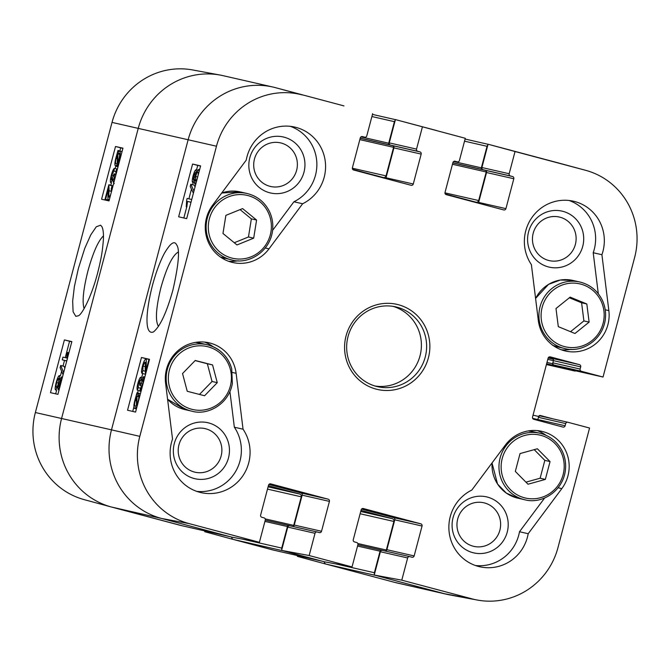 <?xml version="1.0" encoding="UTF-8"?>
<svg xmlns="http://www.w3.org/2000/svg" width="670" height="670" viewBox="0 0 670 670"><rect width="100%" height="100%" fill="white"/><g stroke="black" fill="none" stroke-linecap="round" stroke-linejoin="round"><path stroke-width="1" d="M575.371 244.433A22.361 21.817 -77.2 0 1 538.797 254.742A22.361 21.817 -77.2 0 1 548.688 217.298A22.361 21.817 -77.2 0 1 575.371 244.433M221.125 456.019A22.361 21.817 -77.2 0 1 184.552 466.32A22.361 21.817 -77.2 0 1 194.442 428.884A22.361 21.817 -77.2 0 1 221.125 456.019M296.626 170.28A22.361 21.817 -77.2 0 1 260.044 180.582A22.361 21.817 -77.2 0 1 269.943 143.145A22.361 21.817 -77.2 0 1 296.626 170.28M499.879 530.179A22.361 21.817 -77.2 0 1 463.305 540.481A22.361 21.817 -77.2 0 1 473.196 503.044A22.361 21.817 -77.2 0 1 499.879 530.179M561.217 349.757A36.373 35.502 102.8 0 0 570.982 349.305M598.302 293.72L593.21 252.732A40.92 39.94 102.8 0 0 569.039 200.472M582.732 246.342A28.726 28.031 102.8 0 0 548.454 211.477A28.726 28.031 102.8 0 0 535.74 259.575A28.726 28.031 102.8 0 0 582.732 246.342M475.457 565.514A40.92 39.94 102.8 0 0 519.493 531.737L544.651 497.986M545.916 435.249A36.373 35.502 102.8 0 0 537.306 430.609M507.24 532.081A28.726 28.031 102.8 0 0 472.953 497.224A28.726 28.031 102.8 0 0 460.248 545.321A28.726 28.031 102.8 0 0 507.24 532.081M196.704 491.361A40.92 39.94 102.8 0 0 235.622 471.471A40.92 39.94 102.8 0 0 234.349 427.217L229.927 391.598M213.127 346.717A36.373 35.502 102.8 0 0 204.526 342.077M228.487 457.928A28.726 28.031 102.8 0 0 194.2 423.063A28.726 28.031 102.8 0 0 181.495 471.161A28.726 28.031 102.8 0 0 228.487 457.928M272.581 230.388L293.912 201.779A40.92 39.94 102.8 0 0 316.826 162.534A40.92 39.94 102.8 0 0 290.286 126.32M228.428 261.225A36.373 35.502 102.8 0 0 238.193 260.772M303.979 172.182A28.726 28.031 102.8 0 0 269.7 137.325A28.726 28.031 102.8 0 0 256.995 185.423A28.726 28.031 102.8 0 0 303.979 172.182M145.524 374.706L145.155 368.651C145.507 364.053 145.44 361.892 144.955 362.152L142.995 366.096L142.869 370.611L142.065 373.374C141.236 372.679 141.387 370.192 142.501 365.912C143.732 361.532 144.804 359.354 145.708 359.38L145.717 359.38C146.336 358.927 146.462 361.256 146.085 366.339L145.926 370.82L148.773 360.041L149.293 360.167M145.005 371.18L142.869 370.611M145.155 374.203L142.065 373.374M142.015 387.687L139.779 391.104L140.415 388.391L142.542 384.304C143.221 381.515 143.271 379.923 142.685 379.547L140.139 385.535L139.678 385.124L140.147 380.007L138.414 383.433L138.271 387.612L137.442 390.283C136.806 389.287 136.956 386.984 137.894 383.366C139.033 379.362 140.038 377.319 140.893 377.227L140.909 377.235M141.998 386.029L140.139 385.535M140.641 388.24L138.271 387.612M141.496 385.895L141.362 387.386M139.829 390.911L137.442 390.283M140.893 377.227L141.11 380.493L143.447 376.682L143.782 381.021M141.027 391.431L139.779 391.104M138.774 396.682L136.982 396.204L138.154 395.501C139.008 395.945 139.008 397.863 138.146 401.246L136.915 404.697L136.982 396.204M135.256 406.313C134.352 405.844 134.343 403.918 135.239 400.526L136.496 397.034L136.429 405.559L135.231 406.305M136.404 408.951L136.412 406.983L134.695 408.474C133.581 407.863 133.623 405.183 134.821 400.442L137.015 392.721L136.99 394.731L138.707 393.34L139.226 398.256M140.432 393.675L137.015 392.721M137.76 403.96L136.898 407.067M134.695 408.474L136.404 408.926L134.695 408.474M193.437 179.652L193.613 175.909L195.355 172.542L195.188 176.252L193.437 179.652M195.523 181.076L195.673 176.453C196.461 173.656 197.198 172.232 197.901 172.165L197.91 172.165C198.479 172.492 198.421 174.049 197.734 176.838C196.921 179.635 196.184 181.051 195.523 181.076M196.26 182.391L194.777 183.856L194.618 179.359L192.709 182.433C191.98 182.056 192.106 179.853 193.094 175.842C194.233 171.813 195.23 169.786 196.092 169.761L196.235 173.245L198.621 169.384L199.191 171.302M194.777 183.856L195.799 184.124L194.777 183.856M193.395 193.228L190.23 186.419L190.808 184.242L193.973 191.05M195.062 186.938L194.233 185.146L190.808 184.242M191.025 202.198L187.525 201.394L186.838 206.963L186.243 206.821L186.662 200.188L187.123 198.446L191.737 199.501M190.992 202.315L187.525 201.394M186.243 206.821L186.838 206.963M149.469 359.497L146.613 358.844L146.42 359.564M142.727 373.55L141.697 377.445M138.246 390.493L137.618 392.88M133.908 406.916L132.719 411.422M200.573 166.068L197.717 165.415L196.536 169.879M193.186 182.567L192.617 184.719M191.469 189.074L188.89 198.848M186.746 206.955L183.831 217.993M186.679 218.646L178.647 216.804L192.583 164.049L200.615 165.892L186.679 218.646M192.583 164.049L197.717 165.415M135.575 412.075L127.543 410.224L141.479 357.478L149.511 359.321L135.575 412.075M141.479 357.478L146.613 358.844M158.438 326.391C155.122 320.771 155.959 307.832 160.926 287.589C166.696 267.255 172.45 255.421 178.195 252.096M152.45 285.387C145.055 314.347 144.971 335.276 153.438 331.96C160.113 326.524 166.604 312.563 172.91 290.068C178.764 264.256 180.004 249.173 176.612 244.818C174.426 240.27 170.306 243.177 164.267 253.545C159.829 262.045 155.892 272.656 152.45 285.387M139.812 436.354L216.469 146.219A71.631 69.906 -77.2 0 1 302.329 94.939L275.345 87.636A72.754 71.003 102.8 0 0 188.144 139.72L111.488 429.855A72.754 71.003 102.8 0 0 161.52 518.446L231.845 537.156L259.407 542.298L189.074 523.588A71.631 69.906 -77.2 0 1 139.812 436.354L111.488 429.855A72.754 71.003 102.8 0 0 161.52 518.446L230.137 536.704L180.23 525.322A2.27 2.219 102.8 0 0 180.381 525.355M478.254 203.161A1.817 1.776 102.8 0 0 478.648 202.415L486.546 172.525A1.817 1.776 102.8 0 0 485.289 170.306L483.145 169.736A1.817 1.776 -77.2 0 1 481.897 167.525L488.053 144.226L515.037 151.529L509.167 173.739A1.817 1.776 102.8 0 0 510.414 175.959L512.558 176.528A1.817 1.776 -77.2 0 1 513.815 178.739L505.917 208.638A1.817 1.776 -77.2 0 1 503.731 209.936L446.27 194.652A1.817 1.776 -77.2 0 1 445.022 192.432L452.92 162.542A1.817 1.776 -77.2 0 1 455.097 161.244L457.242 161.813A1.817 1.776 102.8 0 0 459.419 160.507L465.29 138.288L395.417 119.578L465.29 138.288M515.037 151.529L585.371 170.239A71.631 69.906 -77.2 0 1 585.647 170.314L558.671 163.011A72.754 71.003 102.8 0 0 558.386 162.936L488.053 144.226M259.407 542.298L265.278 520.079A1.817 1.776 102.8 0 0 264.022 517.868L261.878 517.29A1.817 1.776 -77.2 0 1 260.63 515.079L268.528 485.189A1.817 1.776 -77.2 0 1 270.705 483.882L328.174 499.175A1.817 1.776 -77.2 0 1 329.422 501.386L321.525 531.277A1.817 1.776 -77.2 0 1 319.347 532.583L317.203 532.014A1.817 1.776 102.8 0 0 315.026 533.312L309.155 555.531L281.593 550.388L324.481 561.803L352.035 566.937L357.906 544.718A1.817 1.776 102.8 0 0 356.658 542.507L354.514 541.938A1.817 1.776 -77.2 0 1 353.257 539.719L361.163 509.828A1.817 1.776 -77.2 0 1 363.341 508.53L420.802 523.814A1.817 1.776 -77.2 0 1 422.058 526.025L414.161 555.924A1.817 1.776 -77.2 0 1 411.975 557.222L409.831 556.653A1.817 1.776 102.8 0 0 407.653 557.959L401.782 580.17L374.228 575.036L444.562 593.746L472.116 598.88A71.631 69.906 -77.2 0 0 477.157 600.019A71.631 69.906 -77.2 0 0 557.976 547.599L589.567 428.029L567.892 422.267A1.817 1.776 102.8 0 0 565.715 423.566L565.128 425.76A1.817 1.776 -77.2 0 1 562.951 427.066L533.789 419.311A1.817 1.776 -77.2 0 1 532.541 417.092L548.102 358.19A1.817 1.776 -77.2 0 1 550.279 356.884L579.441 364.639A1.817 1.776 -77.2 0 1 580.697 366.859L580.111 369.053A1.817 1.776 102.8 0 0 581.367 371.272L603.042 377.034L576.82 371.096L554.09 365.05A1.817 1.776 -77.2 0 1 552.842 362.839L553.42 360.636A1.817 1.776 102.8 0 0 552.172 358.425L548.495 357.445M537.466 420.283A1.817 1.776 102.8 0 0 537.859 419.546L538.437 417.343A1.817 1.776 -77.2 0 1 540.623 416.045L567.775 422.234M324.406 561.778A2.27 2.219 102.8 0 0 326.039 564.106L375.945 575.488L444.562 593.746A72.754 71.003 102.8 0 0 449.679 594.901L477.157 600.019M374.228 575.036L380.384 551.737A1.817 1.776 -77.2 0 1 382.562 550.43L409.713 556.628M385.3 551.058A1.817 1.776 102.8 0 0 386.883 549.702L394.781 519.811A1.817 1.776 102.8 0 0 393.533 517.592L361.549 509.083M281.593 550.388L287.748 527.089A1.817 1.776 -77.2 0 1 289.934 525.791L317.078 531.98M292.664 526.411A1.817 1.776 102.8 0 0 294.256 525.062L302.153 495.163A1.817 1.776 102.8 0 0 300.905 492.953L268.921 484.444M385.618 178.513A1.817 1.776 102.8 0 0 386.012 177.776L393.91 147.877A1.817 1.776 102.8 0 0 392.662 145.666L390.518 145.097A1.817 1.776 -77.2 0 1 389.262 142.877L395.417 119.578M243.051 429.202A40.92 39.94 -77.2 0 1 243.118 475.399A40.92 39.94 -77.2 0 1 201 492.601A40.92 39.94 -77.2 0 1 172.533 439.101L165.59 383.207A36.373 35.502 -77.2 0 1 208.94 342.789A36.373 35.502 -77.2 0 1 236.116 373.307L243.051 429.202L234.349 427.217M528.194 533.722A40.92 39.94 -77.2 0 1 479.754 566.761A40.92 39.94 -77.2 0 1 449.084 531.578A40.92 39.94 -77.2 0 1 471.822 490.063L505.448 444.955A36.373 35.502 -77.2 0 1 541.729 431.321A36.373 35.502 -77.2 0 1 561.82 488.614L528.194 533.722L519.493 531.737M608.854 310.612A36.373 35.502 -77.2 0 1 565.505 351.03A36.373 35.502 -77.2 0 1 538.328 320.511L531.385 264.616A40.92 39.94 -77.2 0 1 531.327 218.42A40.92 39.94 -77.2 0 1 573.445 201.218A40.92 39.94 -77.2 0 1 601.911 254.717L608.854 310.612L605.219 309.783M601.911 254.717L593.21 252.732M302.622 203.764L268.988 248.863A36.373 35.502 -77.2 0 1 232.716 262.498A36.373 35.502 -77.2 0 1 212.616 205.204L246.25 160.096A40.92 39.94 -77.2 0 1 294.691 127.066A40.92 39.94 -77.2 0 1 325.36 162.24A40.92 39.94 -77.2 0 1 302.622 203.764L293.912 201.779M425.241 357.043A40.92 39.94 -77.2 0 1 377.545 386.674A40.92 39.94 -77.2 0 1 347.705 337.898A40.92 39.94 -77.2 0 1 395.744 306.877A40.92 39.94 -77.2 0 1 425.241 357.043M428.39 357.864A43.651 42.604 102.8 0 0 376.297 304.884A43.651 42.604 102.8 0 0 356.984 377.981A43.651 42.604 102.8 0 0 428.39 357.864M374.949 385.995A40.92 39.94 102.8 0 0 420.015 355.854A40.92 39.94 102.8 0 0 393.106 306.374M422.41 126.881L416.539 149.1A1.817 1.776 102.8 0 0 417.787 151.311L419.931 151.881A1.817 1.776 -77.2 0 1 421.179 154.1L413.281 183.99A1.817 1.776 -77.2 0 1 411.104 185.297L353.634 170.004A1.817 1.776 -77.2 0 1 352.387 167.793L360.284 137.903A1.817 1.776 -77.2 0 1 362.462 136.596L364.606 137.166A1.817 1.776 102.8 0 0 366.791 135.868L372.662 113.649M352.035 566.937L309.155 555.531M472.116 598.88L401.782 580.17M585.647 170.314A71.631 69.906 -77.2 0 1 634.632 257.464L603.042 377.034M253.687 238.168L236.971 244.944L222.976 233.47L225.874 215.363L242.599 208.588L256.585 220.061L253.687 238.168L248.47 236.979L251.359 218.872L240.069 209.609M256.585 220.061L251.359 218.872M234.266 242.733L248.47 236.979M182.542 373.55L195.23 360.477L212.566 364.932L217.264 382.671L204.576 395.744L187.24 391.288L182.542 373.55M199.476 394.429L212.047 381.481L207.34 363.743L195.112 360.594M217.264 382.671L212.047 381.481M212.566 364.932L207.34 363.743M525.95 482.157L540.12 478.213L544.836 460.382L534.208 449.645M545.346 479.41L528.002 484.226L515.322 471.42L520.037 453.582L537.374 448.766L550.053 461.571L545.346 479.41L540.12 478.213M550.053 461.571L544.836 460.382M589.123 322.119L574.961 333.501L558.294 326.65L555.991 308.51L570.153 297.137L586.819 303.979L589.123 322.119L583.905 320.93L581.594 302.79L569.366 297.765M586.819 303.979L581.594 302.79M570.522 331.675L583.905 320.93M109.059 200.154L105.031 199.258L108.875 184.736L109.101 190.749C108.691 195.33 108.716 197.483 109.168 197.206L110.751 194.35M112.309 185.649L108.959 184.752M108.875 184.736L112.644 186.143M111.337 192.131L111.27 188.756L112.058 185.984L112.527 187.642M112.903 186.21L112.058 185.984M109.553 198.873L108.406 199.987C107.828 200.439 107.753 198.136 108.197 193.069L108.431 188.605L105.584 199.384L105.031 199.258M109.017 200.297L105.584 199.384M115.918 171.562L113.875 171.026L111.823 175.121C111.145 177.91 111.069 179.493 111.605 179.862L114.084 173.857L114.503 174.25L113.975 179.351L115.341 176.981M116.111 173.555L115.801 174.309M115.994 174.368L114.084 173.857M115.944 174.636L114.503 174.25M115.902 174.853L115.86 171.755L116.672 169.083L117.007 170.674M117.376 169.267L116.672 169.083M114.243 181.118L113.222 182.131L113.088 178.89L110.843 182.726C110.056 182.198 110.223 179.619 111.362 174.996C112.485 170.925 113.54 168.698 114.52 168.304L113.875 171.026M117.426 169.083L114.52 168.304M117.217 163.179L116.111 163.899C115.324 163.472 115.357 161.562 116.228 158.187L117.434 154.728L117.217 163.179M117.392 156.361L116.831 156.211M117.686 162.341L117.903 153.865L119.026 153.095C119.838 153.53 119.813 155.457 118.917 158.849L117.686 162.341M119.612 154.318L117.903 153.865M119.444 153.48L118.473 153.221M118.297 165.8L117.602 165.616L117.124 166.646L117.175 164.644L115.558 166.06C114.578 165.406 114.662 162.768 115.835 158.162L117.995 150.432L117.945 152.442L119.57 150.926L122.049 151.588L119.612 150.943M118.004 166.88L117.124 166.646M121.429 151.42L117.995 150.432M119.57 150.926C120.592 151.512 120.499 154.184 119.302 158.924L117.652 163.714L117.602 165.616M118.766 164.008L117.652 163.714M60.71 379.714L60.476 383.449L58.793 386.833L59.01 383.131L60.71 379.714M58.793 378.341L58.566 382.939C57.788 385.736 57.067 387.176 56.422 387.252L56.414 387.252C55.886 386.933 55.97 385.384 56.665 382.603C57.461 379.798 58.173 378.374 58.793 378.341L58.818 378.349M59.873 386.917L58.055 389.613L57.98 386.146L55.694 390.032C54.89 389.588 55.057 387.076 56.196 382.478C57.478 377.913 58.591 375.61 59.538 375.56L59.596 380.032L61.422 376.934L61.699 380.016M58.055 389.613L59.086 389.881L58.055 389.613M63.089 374.748L60.116 367.654L60.694 365.468L63.667 372.57M64.848 368.098L64.127 366.389L60.694 365.468M66.757 360.862L62.26 359.84L62.972 357.144L66.606 357.973L67.343 352.42L67.896 352.546L67.385 359.162M68.884 352.805L67.896 352.546M66.724 360.988L62.26 359.84M122.903 148.363L120.675 147.852L119.863 150.926M115.843 166.143L115.215 168.497M111.421 182.877L110.793 185.238M106.957 199.769L106.781 200.414M71.799 341.784L69.563 341.281L65.241 357.663M64.504 360.443L63.014 366.088M61.64 371.289L60.442 375.803M56.623 390.283L55.677 393.843M64.412 339.908L71.849 341.591L57.913 394.345L50.476 392.662L64.412 339.908L69.563 341.281M115.516 146.487L122.953 148.171L109.017 200.925L101.58 199.233L115.516 146.487L120.675 147.852M84.11 308.61C82.033 301.885 83.306 289.348 87.921 270.998C93.038 252.548 98.222 240.84 103.465 235.874M97.661 272.891C101.941 255.798 102.368 250.471 103.255 241.56C103.791 234.592 103.339 229.617 101.907 226.661L100.559 225.195L96.271 226.803L90.819 234.785L84.738 248.394L78.365 268.519L74.395 286.509L72.662 301.056L73.097 311.759L75.794 316.324L78.214 315.813C81.305 315.461 91.095 298.209 97.661 272.891M220.321 75.099L192.843 69.981A71.631 69.906 102.8 0 0 112.024 122.401L35.368 412.536A71.631 69.906 102.8 0 0 84.353 499.686L111.329 506.989A72.754 71.003 -77.2 0 1 61.581 418.474L138.246 128.339A72.754 71.003 -77.2 0 1 220.321 75.099A72.754 71.003 -77.2 0 1 225.438 76.254M324.556 562.775L324.322 563.654L297.338 556.351L297.539 555.589M399.488 583.469A72.754 71.003 -77.2 0 1 394.655 582.364L324.322 563.654M181.964 525.716L111.614 507.064A72.754 71.003 -77.2 0 1 111.329 506.989M231.929 538.136L231.694 539.015L204.71 531.712L204.911 530.95M274.591 550.363L231.694 539.015M343.961 105.894L275.345 87.636A72.754 71.003 102.8 0 0 272.933 87.041L223.035 75.66A72.754 71.003 102.8 0 0 138.246 128.339L61.581 418.474A72.754 71.003 102.8 0 0 111.614 507.064L180.23 525.322M268.385 485.717L299.699 494.041A2.27 2.219 -77.2 0 1 301.257 496.813L293.711 525.389A1.365 1.332 -77.2 0 1 292.581 526.394M289.901 525.783L289.072 525.565A1.365 1.332 102.8 0 0 287.438 526.536L281.743 548.077L242.867 539.216M281.827 549.509A2.27 2.219 -77.2 0 1 281.743 548.077M231.778 537.139A2.27 2.219 102.8 0 0 233.411 539.467L283.309 550.849L322.764 561.343L272.866 549.961A2.27 2.219 102.8 0 0 273.017 549.995M361.021 510.356L392.327 518.689A2.27 2.219 -77.2 0 1 393.893 521.453L386.339 550.028A1.365 1.332 -77.2 0 1 385.208 551.033M382.536 550.43L381.707 550.204A1.365 1.332 102.8 0 0 380.066 551.184L374.379 572.724L335.503 563.855M374.463 574.156A2.27 2.219 -77.2 0 1 374.379 572.724M394.655 582.364L444.562 593.746A72.754 71.003 102.8 0 0 446.965 594.34L397.067 582.959A72.754 71.003 102.8 0 1 394.655 582.364L326.039 564.106M552.985 418.867L540.305 415.492A1.365 1.332 102.8 0 0 538.672 416.464L537.859 419.546A1.365 1.332 -77.2 0 1 537.39 420.266M548.228 357.847L552.482 358.978A1.365 1.332 -77.2 0 1 553.42 360.636L552.608 363.718A1.365 1.332 102.8 0 0 553.546 365.376L574.558 370.962L546.419 364.547L574.634 370.987A2.27 2.219 -77.2 0 1 574.558 370.962M575.966 370.87A2.27 2.219 -77.2 0 1 574.634 370.987M558.947 163.086A72.754 71.003 102.8 0 0 558.386 162.936L489.77 144.678A2.27 2.219 -77.2 0 0 489.695 144.661M464.528 141.169L487.04 146.311A2.27 2.219 -77.2 0 1 487.819 145.105M487.04 146.311L481.353 167.852A1.365 1.332 102.8 0 0 482.291 169.51L485.289 170.306A1.365 1.332 -77.2 0 1 486.227 171.972L478.681 200.539A2.27 2.219 -77.2 0 1 475.951 202.173L445.332 194.024M436.589 130.533L397.134 120.039A2.27 2.219 -77.2 0 0 397.059 120.022M371.9 116.53L394.412 121.664A2.27 2.219 -77.2 0 1 395.191 120.458M394.412 121.664L388.717 143.204A1.365 1.332 102.8 0 0 389.655 144.862L392.662 145.666A1.365 1.332 -77.2 0 1 393.6 147.325L386.046 175.9A2.27 2.219 -77.2 0 1 383.324 177.525L352.705 169.384M272.933 87.041A72.754 71.003 102.8 0 0 188.144 139.72L111.488 429.855L35.368 412.536M233.411 539.467L272.866 549.961M145.29 366.699L142.995 366.096M147.04 366.591L146.085 366.339M142.576 384.161L140.574 383.625M140.005 383.86L138.414 383.433M144.829 377.051L143.455 376.682L144.829 377.051M136.462 400.853L135.239 400.526M140.407 393.793L138.69 393.332L140.407 393.793M195.171 176.327L193.613 175.909M197.684 176.989L195.673 176.453M194.267 182.851L192.726 182.441L194.267 182.851M197.6 170.163L196.109 169.77L197.6 170.163M199.627 169.652L198.655 169.393L199.627 169.652M112.024 122.401L216.469 146.219M236.116 373.307L232.482 372.478M561.82 488.614L558.118 487.777M268.988 248.863L265.286 248.017M478.648 202.415L505.917 208.638M481.897 167.525L509.167 173.739M483.145 169.736L510.414 175.959M452.819 162.902L512.558 176.528M486.546 172.525L513.815 178.739M393.533 517.592L420.802 523.814M394.781 519.811L422.058 526.025M386.883 549.702L414.161 555.924M380.384 551.737L407.653 557.959M386.012 177.776L413.281 183.99M389.262 142.877L416.539 149.1M390.518 145.097L417.787 151.311M360.192 138.263L419.931 151.881M393.91 147.877L421.179 154.1M300.905 492.953L328.174 499.175M302.153 495.163L329.422 501.386M294.256 525.062L321.525 531.277M287.748 527.089L315.026 533.312M552.172 358.425L579.441 364.639M547.792 359.354L580.697 366.859M552.842 362.839L580.111 369.053M554.09 365.05L581.367 371.272M538.437 417.343L565.715 423.566M532.65 418.356L565.128 425.76M275.345 87.636L302.329 94.939M111.614 507.064L161.52 518.446L189.074 523.588M558.386 162.936L585.371 170.239M219.944 252.046A32.286 31.507 -77.2 0 1 228.587 196.812A32.286 31.507 -77.2 0 1 270.99 231.577A32.286 31.507 -77.2 0 1 219.944 252.046M218.437 253.386A34.103 33.282 102.8 0 0 231.87 259.977C247.406 264.533 268.695 253.235 272.313 232.281C273.494 225.053 272.556 218.16 269.491 211.586C264.709 202.064 257.221 196.034 247.037 193.479A34.103 33.282 102.8 0 0 209.534 212.047A34.103 33.282 102.8 0 0 218.437 253.386M221.695 193.027A34.103 33.282 -77.2 0 1 240.069 191.888L221.711 193.01M224.902 258.385A34.103 33.282 -77.2 0 1 220.422 257.012L231.87 259.977M230.338 369.296A32.286 31.507 -77.2 0 1 191.779 409.286A32.286 31.507 -77.2 0 1 177.533 355.527A32.286 31.507 -77.2 0 1 230.338 369.296M231.669 368.718A34.103 33.282 102.8 0 0 207.08 344.698A34.103 33.282 102.8 0 0 167.048 370.543A34.103 33.282 102.8 0 0 191.913 411.196C207.449 415.76 228.746 404.454 232.356 383.5L231.711 368.743C227.867 356.072 219.659 348.057 207.08 344.698L200.121 343.107A34.103 33.282 -77.2 0 0 195.481 342.404L200.121 343.107M191.913 411.196L184.954 409.604A34.103 33.282 -77.2 0 1 167.575 399.194M502.224 458.464A32.286 31.507 -77.2 0 1 555.036 443.59A32.286 31.507 -77.2 0 1 540.757 497.651A32.286 31.507 -77.2 0 1 502.224 458.464M500.121 457.92A34.103 33.282 102.8 0 0 524.702 499.728C540.238 504.292 561.527 492.986 565.145 472.032C566.326 464.812 565.388 457.911 562.323 451.337C557.541 441.823 550.053 435.785 539.869 433.23A34.103 33.282 102.8 0 0 500.121 457.92M528.27 430.936A34.103 33.282 -77.2 0 1 532.901 431.639L528.27 430.936M524.702 499.728L517.734 498.137A34.103 33.282 -77.2 0 1 492.081 462.895M560.597 345.284A32.286 31.507 -77.2 0 1 553.386 290.001A32.286 31.507 -77.2 0 1 603.896 310.746A32.286 31.507 -77.2 0 1 560.597 345.284M559.534 346.884A34.103 33.282 102.8 0 0 564.659 348.5C580.195 353.065 601.484 341.759 605.102 320.813C606.283 313.585 605.345 306.692 602.271 300.118C597.498 290.596 590.01 284.566 579.818 282.003A34.103 33.282 102.8 0 0 540.506 305.193A34.103 33.282 102.8 0 0 559.534 346.884M535.598 298.502A34.103 33.282 -77.2 0 1 572.858 280.42L560.355 280.026L548.537 284.373L535.59 298.426M564.659 348.5L557.691 346.918A34.103 33.282 -77.2 0 1 553.202 345.544M111.488 191.386L109.101 190.749M109.202 200.196L108.414 199.987L109.202 200.196M113.682 175.615L111.823 175.121M115.843 175.079L114.386 174.686M113.933 182.315L113.23 182.131L113.933 182.315M113.624 183.471L114.285 183.639M117.334 158.48L116.228 158.187M117.141 165.993L116.337 165.783M117.124 166.478L115.575 166.068L117.124 166.478M120.056 159.125L119.302 158.924M60.459 383.516L59.01 383.131M58.524 383.098L56.665 382.603M62.436 377.202L61.447 376.934L62.436 377.202M357.554 546.05L380.066 551.184M546.62 363.793L553.546 365.376M268.092 486.83L299.699 494.041M289.03 525.548L265.261 520.129L288.979 525.54M264.926 521.402L287.438 526.536M265.186 518.881L293.711 525.389M267.489 489.108L301.257 496.813M360.728 511.478L392.327 518.689M381.657 550.196L357.897 544.777L381.615 550.187M357.822 543.521L386.339 550.028M360.125 513.748L393.893 521.453M533.044 415.182L538.672 416.464M360.979 136.881L388.717 143.204M360.217 138.154L389.655 144.862M359.832 139.628L393.6 147.325M352.328 168.212L386.046 175.9M453.615 161.52L481.353 167.852M452.853 162.793L482.291 169.51M452.459 164.267L486.227 171.972M444.955 192.851L478.681 200.539M548.169 357.989L552.482 358.978M546.98 362.428L552.608 363.718M382.503 550.422L409.772 556.636M289.867 525.774L317.144 531.997M540.564 416.028L567.833 422.251M247.037 193.479L240.069 191.888M184.954 409.604L167.575 399.22M539.869 433.23L532.901 431.639M517.734 498.137L506.294 493.07L497.534 484.033L492.031 462.962M579.818 282.003L572.858 280.42M557.691 346.918L552.557 345.284M108.917 184.736L112.351 185.657M180.305 525.339L230.17 536.712M272.941 549.978L322.806 561.351M465.089 139.05L488.036 144.285M372.461 114.411L395.409 119.637"/></g></svg>
